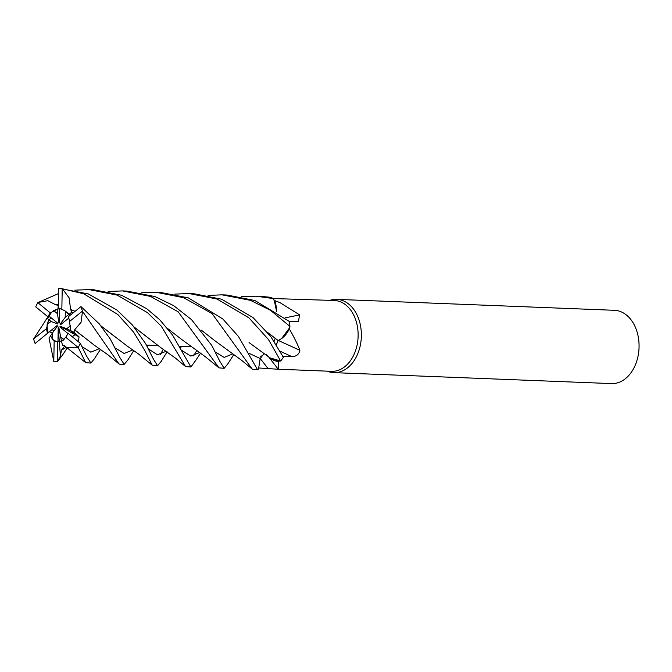 <?xml version="1.0" encoding="UTF-8"?>
<svg xmlns="http://www.w3.org/2000/svg" width="672" height="672" viewBox="0 0 672 672"><rect width="100%" height="100%" fill="white"/><g stroke="black" fill="none" stroke-linecap="round" stroke-linejoin="round"><path stroke-width="1.01" d="M241.441 296.73L256.082 296.184L273.496 298.612L275.873 305.886L276.545 311.43L275.873 305.886L274.243 300.334A35.448 25.192 -87.7 0 1 274.697 300.594L279.896 302.585L299.653 314.908L298.326 321.703L289.178 321.712M327.214 371.154A36.666 26.065 -87.7 0 0 333.833 372.641A36.666 26.065 -87.7 0 0 360.184 345.954A36.666 26.065 -87.7 0 0 348.894 304.223A36.666 26.065 -87.7 0 0 336.722 299.359A36.666 26.065 -87.7 0 0 330.002 300.317M269.598 357.596A26.888 19.11 -87.7 0 0 278.788 361.519L278.174 369.146L277.074 369.18L331.523 371.322A35.448 25.192 -87.7 0 0 356.992 345.526A35.448 25.192 -87.7 0 0 346.08 305.189A35.448 25.192 -87.7 0 0 334.312 300.485L273.378 298.553M52.382 339.1L50.593 335.832L52.5 332.892L52.382 339.1A16.498 11.726 -87.7 0 0 52.735 339.402A16.498 11.726 -87.7 0 0 57.977 341.578L58.212 327.692L58.724 326.987L61.538 341.359L65.696 337.235A16.498 11.726 -87.7 0 0 68.032 333.27L80.279 343.291L86.344 355.681L90.863 363.065L85.663 362.645L78.187 347.5A36.666 26.065 -87.7 0 0 80.279 343.291M53.718 331.237L52.265 329.44M47.149 324.542L48.796 319.612L51.03 321.434L47.149 324.542A16.498 11.726 -87.7 0 0 48.283 332.648L56.96 325.668L57.641 325.92L52.5 332.892M49.787 316.672L46.973 318.125L48.787 319.612L51.593 318.158M53.626 310.548L57.935 308.918L57.397 313.648L53.626 310.548A16.498 11.726 -87.7 0 0 49.174 316.176L57.607 323.072L57.775 324.038L57.557 323.03M58.338 305.323L57.935 308.918L59.749 308.826L57.935 308.918L50.316 312.908L37.817 302.644A36.666 26.065 -87.7 0 0 35.734 306.852L47.981 316.873L49.174 316.176M333.833 372.641L611.537 383.586A36.666 26.065 -87.7 0 0 637.888 356.899A36.666 26.065 -87.7 0 0 626.606 315.168A36.666 26.065 -87.7 0 0 614.426 310.304L336.722 299.359M273.235 298.486L279.863 298.343M278.426 340.502A620.088 11.542 -155.2 0 1 299.888 350.314C299.057 354.379 296.394 356.488 291.908 356.63L282.736 356.479M276.385 344.551L278.149 340.553L281.627 338.554A26.888 19.11 -87.7 0 0 289.296 328.919C293.958 336.89 297.494 344.022 299.888 350.314M289.296 328.919A35.448 25.192 -87.7 0 0 289.246 328.23L281.627 338.554M285.054 317.831A620.088 399.538 160.3 0 0 299.653 314.908M276.671 311.514A26.888 19.11 -87.7 0 0 274.697 300.594M276.604 311.472L274.243 300.334M270.278 358.1L279.182 361.091A35.448 25.192 -87.7 0 0 279.191 361.091A35.448 25.192 -87.7 0 1 278.788 361.519M268.649 356.899L278.174 369.146M277.074 369.18L258.67 367.97M258.737 367.542L260.215 358.52L263.995 353.623M267.464 332.338L278.233 340.595M278.174 340.553C283.508 338.024 287.465 333.228 290.035 326.164C287.482 333.211 283.525 338.008 278.174 340.553M208.11 295.436L221.995 294.84L250.446 300.342L270.547 310.346L289.943 326.407L289.246 328.23M266.624 354.589L266.986 355.018M267.338 355.429L268.741 356.84M174.745 294.118L189.067 293.538L217.006 299.023L248.917 317.822L268.464 339.52L280.644 360.998L269.984 357.874L280.568 361.007L279.182 361.091M260.686 356.756L261.148 355.816M49.627 340.67L49.048 338.226L50.593 335.832L52.618 339.402L54.172 340.805A16.498 11.726 -87.7 0 0 57.355 341.561A16.498 11.726 -87.7 0 0 57.725 341.569L59.254 340.948L61.564 341.46L59.254 340.948L58.212 327.692M62.639 354.824L57.473 361.738L60.438 356.009L59.254 340.948L57.977 341.578M65.344 311.111L70.358 315.118L68.88 314.446L65.234 317.318L65.344 311.111M70.577 325.66L70.686 330.674L75.046 334.664L72.248 336.714L75.046 334.664L70.686 330.666L66.696 328.776L70.577 325.66M60.329 336.563L64.1 339.662L61.538 341.359L62.53 345.265L64.201 345.366M274.184 341.25A16.498 11.726 -87.7 0 0 275.184 338.201A16.498 11.726 -87.7 0 1 274.184 341.25M57.775 324.038L51.03 321.434M59.749 308.7L59.514 322.518L59.002 323.224L59.522 322.258M59.002 323.224L57.397 313.648M68.771 318.1L60.774 324.542L60.094 324.29L61.967 323.585M60.094 324.29L65.234 317.318M67.922 333.514L60.119 327.13L59.951 326.172L79.094 336.941L73.928 332.212L74.735 329.851L82.564 336.252M59.951 326.172L66.696 328.776M73.282 312.766L71.854 312.11L68.88 314.446L64.882 310.8L61.841 309.338L62.219 288.75A36.666 26.065 -87.7 0 0 59.447 288.431A36.666 26.065 -87.7 0 0 58.624 288.414L58.288 308.574L58.808 308.591M73.928 332.212L70.686 330.666L69.527 321.502A16.498 11.726 -87.7 0 0 68.309 316.772L80.9 306.634L81.304 306.902L99.221 323.82L110.216 338.915L119.843 357.42M133.812 350.566L127.764 360.133L124.152 364.375L119.927 357.622M69.527 321.502L82.404 311.178A36.666 26.065 -87.7 0 0 80.9 306.634M82.404 311.178L118.944 363.863L119.708 364.199M289.943 326.407A36.666 26.065 -87.7 0 0 289.086 321.308L254.923 300.518L227.044 295.033L222.508 294.857M100.556 349.255L94.366 358.814L90.863 363.065M280.644 360.998A36.666 26.065 -87.7 0 0 283.374 357.286L270.715 336.47L252.983 317.528L221.626 299.208L193.796 293.723L189.353 293.555M160.255 354.564L163.372 349.23M273.496 298.612A36.666 26.065 -87.7 0 0 269.9 297.226L260.333 296.352M167.135 351.817L161.146 361.444L157.592 365.694L153.535 359.344L145.715 343.787L132.426 325.03L116.92 310.019L88.343 293.958L59.766 288.448M62.219 288.75L83.698 293.773L117.802 314.479L133.577 332.077L144.824 350.549L152.158 365.148L157.592 365.694M57.473 361.738L57.725 341.569M54.172 340.805L53.794 361.393A36.666 26.065 -87.7 0 0 56.557 361.712A36.666 26.065 -87.7 0 0 57.38 361.729M53.794 361.393L49.577 340.738M263.987 353.615L260.19 358.52L258.476 369.172L257.502 369.634L238.426 336.428L222.785 318.931L188.387 297.898L160.482 292.412L155.896 292.236L183.733 297.713L212.125 313.639L252.218 369.096L253.033 369.457M141.406 292.79L155.896 292.236M193.612 355.908L196.72 350.599M196.031 359.94L190.907 367.004L172.553 335.051L159.793 319.813L146.782 308.725L121.598 295.268L93.752 289.783L89.124 289.598L117.079 295.092L147.454 312.623L161.238 326.113L185.531 366.526L190.907 367.004M37.817 302.644L58.54 293.555M74.777 290.178L89.124 289.598M233.848 354.514L227.69 364.073L224.154 368.315L219.71 361.082L211.747 345.366L191.495 319.62L173.653 305.634L155.005 296.587L127.033 291.094L122.556 290.917L150.478 296.402L178.172 311.783L218.988 367.861L224.154 368.315M51.601 318.158L48.787 319.612L46.477 328.642L33.608 338.965A36.666 26.065 -87.7 0 0 35.112 343.51L48.283 332.648M33.608 338.965L45.662 320.342M108.133 291.48L122.556 290.917M278.099 340.511L276.343 344.476M74.651 329.818L81.026 322.342L82.505 311.38M74.827 329.893L94.013 344.98L107.932 354.799L118.944 363.863M78.179 341.569L79.094 336.941M82.186 346.786L90.829 352.17L99.582 348.583L90.829 352.17L82.186 346.786M56.104 305.046L47.872 300.678L37.96 302.476M56.12 304.836L58.355 304.618M134.039 326.953L160.633 347.508L175.644 358.268L185.531 366.526M180.424 347.432L182.095 346.475M58.346 305.071L56.112 304.945L58.355 304.727M134.148 327.088L148.453 338.159M180.398 347.382L182.011 346.475M148.512 349.003L157.408 354.774L166.328 351.238L157.408 354.774L148.512 349.003M201.264 330.12L215.83 341.46M49.384 331.766L52.466 332.934M215.536 352.103L224.154 357.42L232.882 353.842M215.527 341.216L241.811 360.469L252.218 369.096M64.176 345.265L66.679 347.516L78.145 347.668M249.052 342.594L270.304 358.109M64.478 345.702L62.538 345.265M60.438 356.009L61.396 350.246L64.739 345.954M61.396 350.246L66.343 347.273M248.665 353.153L260.19 358.52A619.206 297.595 -101.9 0 1 260.198 358.52L260.215 358.52M167.681 328.574L182.23 339.898M46.973 318.125L45.578 320.46M182.011 350.524L190.789 356.101L199.634 352.531L190.789 356.101L182.011 350.524M181.927 339.654L205.338 356.731L218.996 367.861M71.854 312.11L70.694 309.641L75.037 311.354M101.161 326.105L115.584 337.252M147 346.156L148.705 345.156M115.475 348.079L124.127 353.472L132.888 349.919L124.127 353.472L115.475 348.079M70.619 309.708L69.157 297.881L62.412 288.784M70.77 309.574L75.113 311.296M101.035 325.954L127.571 346.357L138.205 353.741L152.158 365.148M147.025 346.198L148.772 345.164M65.696 337.235L78.187 347.5M46.477 328.642A16.498 11.726 -87.7 0 0 47.704 333.371M50.316 312.908A16.498 11.726 -87.7 0 0 47.981 316.873M61.841 309.338A16.498 11.726 -87.7 0 0 58.657 308.582A16.498 11.726 -87.7 0 0 58.288 308.574M280.325 351.338A619.206 11.525 -155.2 0 1 291.908 356.63M260.207 358.537A619.206 297.595 -101.9 0 1 267.901 368.374M146.412 345.072L157.601 345.509L146.412 345.072M179.852 346.391L190.932 346.828L179.852 346.391M124.152 364.375L119.666 364.199M260.383 296.352L255.898 296.176M60.497 288.473L59.447 288.431M57.607 361.754L56.557 361.712M153.544 359.344L153.056 358.226M57.473 305.147L58.027 305.113M66.679 347.516L85.663 362.645M62.42 355.219L67.654 347.298M200.558 353.17L195.838 360.268M257.502 369.634L253.008 369.449"/></g></svg>
